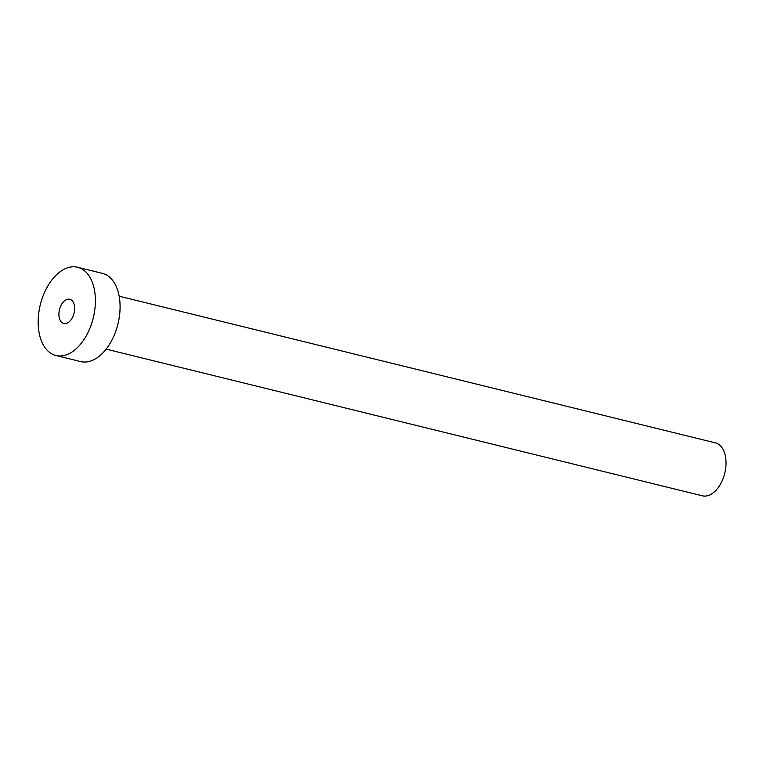 <?xml version="1.0" encoding="UTF-8"?>
<svg xmlns="http://www.w3.org/2000/svg" width="763" height="763" viewBox="0 0 763 763"><rect width="100%" height="100%" fill="white"/><g stroke="black" fill="none" stroke-linecap="round" stroke-linejoin="round"><path stroke-width="1.14" d="M69.538 299.201A12.494 7.506 -76.2 0 0 59.447 309.768A12.494 7.506 -76.2 0 0 63.787 323.512A12.494 7.506 -76.2 0 0 64.006 323.56A12.494 7.506 -76.2 0 0 74.097 312.992A12.494 7.506 -76.2 0 0 69.757 299.249A12.494 7.506 -76.2 0 0 69.538 299.201M119.171 296.197L715.37 442.864A27.258 16.366 103.8 0 1 724.85 472.86A27.258 16.366 103.8 0 1 702.828 495.912A27.258 16.366 103.8 0 1 702.351 495.807L106.143 349.139M77.626 267.26L102.318 273.335A45.437 27.277 103.8 0 1 118.112 323.312A45.437 27.277 103.8 0 1 81.403 361.748A45.437 27.277 103.8 0 1 80.611 361.567L55.918 355.491A45.437 27.277 103.8 0 1 40.124 305.515A45.437 27.277 103.8 0 1 76.834 267.088A45.437 27.277 103.8 0 1 77.626 267.26A45.437 27.277 103.8 0 1 93.42 317.236A45.437 27.277 103.8 0 1 56.71 355.672A45.437 27.277 103.8 0 1 55.918 355.491"/></g></svg>
